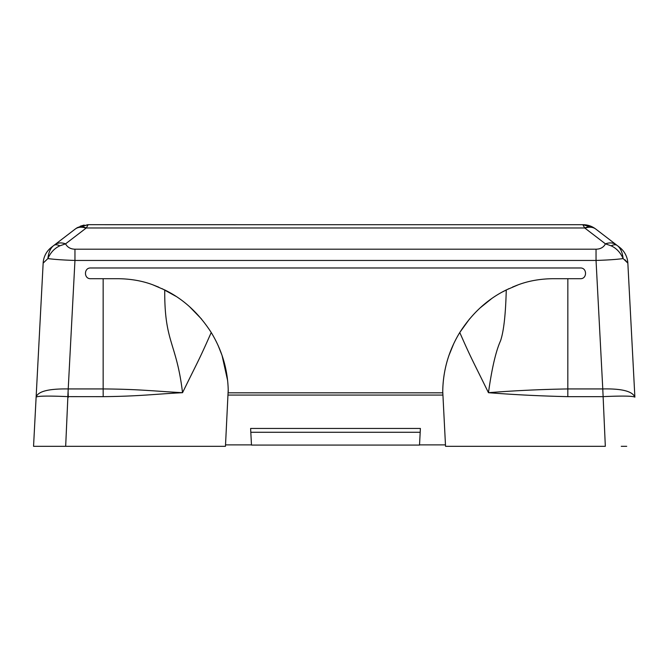 <?xml version="1.0" encoding="UTF-8"?>
<svg xmlns="http://www.w3.org/2000/svg" width="671" height="671" viewBox="0 0 671 671"><rect width="100%" height="100%" fill="white"/><g stroke="black" fill="none" stroke-linecap="round" stroke-linejoin="round"><path stroke-width="1.01" d="M445.544 446.307L605.326 446.307L602.776 388.937L567.842 388.937C540.985 389.381 514.523 390.639 488.463 392.694C472.065 359.279 471.327 358.817 459.769 332.506C448.74 350.665 443.061 370.317 442.743 391.453L445.544 446.307M616.322 244.806L595.865 229.121L616.322 244.806A17.874 12.439 127.5 0 0 605.452 243.858L611.147 245.821C616.456 248.27 620.449 252.522 623.124 258.578C616.741 259.451 607.708 260.071 596.041 260.449L74.959 260.449C63.51 260.08 54.477 259.459 47.876 258.578C50.56 252.514 54.552 248.262 59.853 245.821A17.874 7.188 -127.5 0 0 53.873 245.427L51.516 247.23A21.447 21.447 0 0 0 43.154 263.124L36.125 397.148C37.895 391.386 48.589 388.652 68.224 388.937L65.674 446.307L33.55 446.307L36.117 397.274M65.674 446.307L225.456 446.307L228.224 389.507M65.708 446.307L49.738 446.307M621.262 446.307L626.714 446.307M227.628 380.558L222.042 355.404L218.15 345.565M453.797 343.51L448.958 355.404C444.965 367.037 442.894 379.056 442.743 391.461L442.743 391.453C442.894 379.056 444.965 367.037 448.958 355.404M630.807 319.505L634.875 397.148C632.678 395.924 621.958 395.764 602.726 396.653L567.817 396.653L567.842 278.7L580.348 278.7C587.251 279.027 587.251 267.662 580.348 267.981L90.652 267.981C83.749 267.662 83.749 279.027 90.652 278.7L103.158 278.7L103.158 388.937C138.788 389.172 154.565 391.185 182.537 392.694C176.439 341.95 164.328 342.923 164.739 289.947C183.225 298.905 198.725 313.097 211.231 332.506C222.26 350.656 227.939 370.308 228.257 391.453L228.257 391.461M491.189 298.981L480.21 307.821M469.557 318.926L459.853 332.363M517.559 285.041L512.543 287.045M508.995 288.631L502.545 291.893M567.842 278.7L552.719 278.7C540.138 278.868 528.656 280.889 518.272 284.781L506.261 289.947C505.649 314.498 503.745 331.449 500.541 340.801C495.869 351.143 491.843 368.446 488.463 392.694C514.137 394.716 540.591 396.033 567.817 396.653M459.769 332.506C472.048 313.307 487.549 299.115 506.261 289.947M595.814 229.079L594.221 227.981L582.814 224.693L584.718 227.981L605.452 243.858C603.59 247.339 600.453 249.117 596.041 249.201L596.041 260.449L602.776 388.937C621.807 388.534 632.51 391.268 634.875 397.148L627.846 263.124L624.902 259.719M630.086 305.817L632.418 350.287M442.751 392.82L228.249 392.82M225.531 444.881L251.474 444.881M251.482 445.074L419.518 445.074L420.39 428.459L250.61 428.459L251.482 445.074M419.526 444.881L445.469 444.881M442.86 395.068L228.14 395.068M68.123 392.367L68.274 397.324M250.811 432.275L420.189 432.275M617.127 245.427L619.484 247.23A21.447 21.447 0 0 1 627.846 263.124L623.124 258.578C622.403 252.229 620.407 247.842 617.127 245.427A17.874 7.188 127.5 0 0 611.147 245.821M59.853 245.821L65.548 243.858L86.282 227.981L88.186 224.693L583.636 224.71M43.154 263.124A21.447 21.447 52.5 0 1 51.516 247.23A21.447 21.447 52.5 0 0 43.154 263.124L47.876 258.578C48.597 252.229 50.593 247.842 53.873 245.427L75.135 229.121L53.873 245.427M33.55 446.307L36.125 397.148C37.651 395.94 48.22 395.764 67.821 396.628L103.183 396.653C139.383 396.284 154.749 394.103 182.537 392.694C198.398 360.31 198.784 360.746 211.231 332.506M38.373 354.288L40.537 312.98M593.684 227.654L595.06 228.534M586.982 225.104L590.748 226.211M88.186 224.693L76.779 227.981A17.874 11.55 57.9 0 1 86.282 227.981L584.718 227.981A17.874 11.55 -57.9 0 1 594.221 227.981C590.765 225.775 586.966 224.676 582.822 224.693M87.658 224.701L76.779 227.981L75.135 229.121L76.98 227.855M80.184 226.244L83.934 225.12M596.041 249.201L74.959 249.201L74.959 260.449L68.224 388.937L103.158 388.937L103.183 396.653M164.739 289.947L152.728 284.781C142.428 280.906 130.946 278.884 118.281 278.7L103.158 278.7M175.71 296.205L162.013 288.631M158.775 287.18L152.728 284.781M201.56 319.069L189.717 306.857M619.484 247.23A21.447 21.447 0 0 1 627.846 263.124M74.959 249.201C70.572 249.1 67.436 247.314 65.548 243.858A17.874 12.439 -127.5 0 0 54.678 244.806M68.224 388.937A28.593 0.478 92.8 0 0 67.821 396.628M584.986 228.165A17.874 12.439 -52.5 0 1 595.865 229.121L594.221 227.981M75.135 229.121A17.874 12.439 52.5 0 1 86.014 228.165M632.174 345.674L631.998 342.327M629.49 294.494L629.348 291.726M76.855 227.93L84.202 225.062M586.613 225.028L583.359 224.701"/></g></svg>
